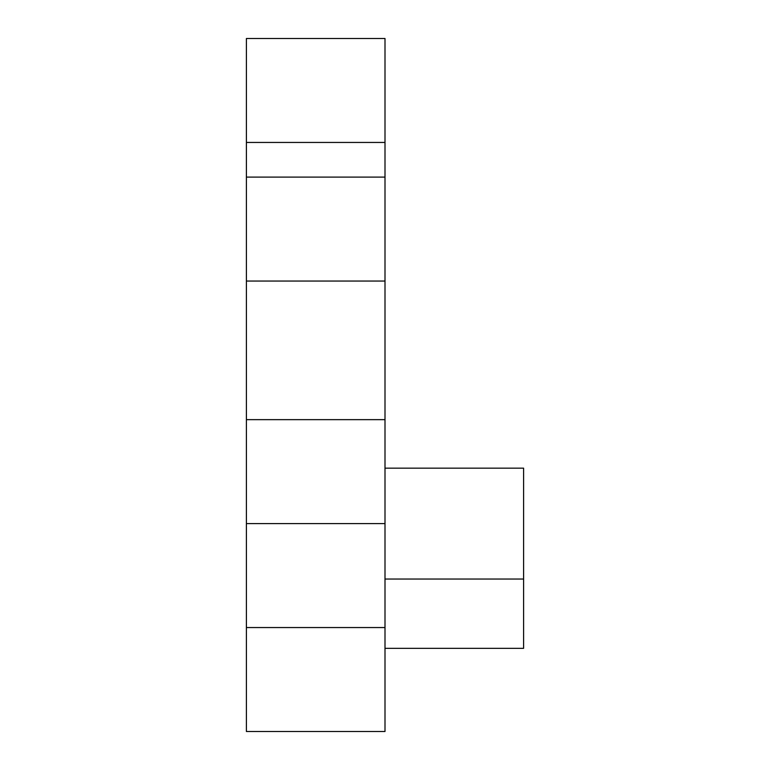 <?xml version="1.0" encoding="UTF-8"?>
<svg xmlns="http://www.w3.org/2000/svg" width="770" height="770" viewBox="0 0 770 770"><rect width="100%" height="100%" fill="white"/><g stroke="black" fill="none" stroke-linecap="round" stroke-linejoin="round"><path stroke-width="1.16" d="M246.4 523.6L246.4 419.65L385 419.65L246.4 419.65L246.4 38.5L385 38.5L385 731.5L246.4 731.5L246.4 523.6L385 523.6M246.4 142.45L385 142.45M246.4 177.1L385 177.1M246.4 627.55L385 627.55M385 468.16L523.6 468.16L523.6 648.34L385 648.34M385 579.04L523.6 579.04M246.4 281.05L385 281.05"/></g></svg>
